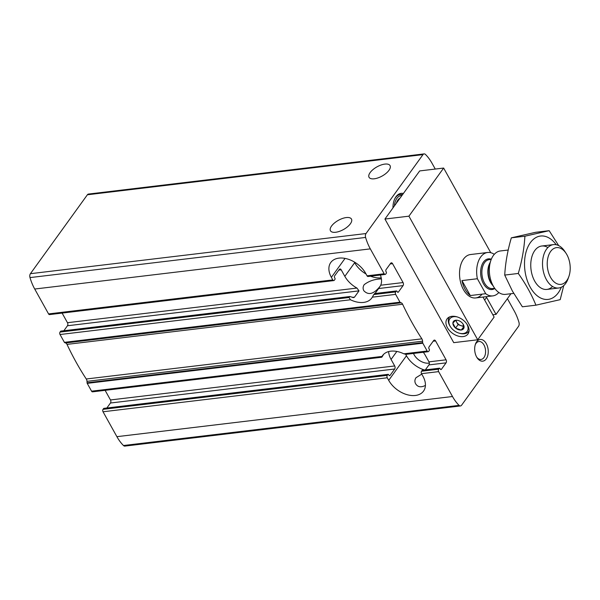 <?xml version="1.0" encoding="UTF-8"?>
<svg xmlns="http://www.w3.org/2000/svg" width="600" height="600" viewBox="0 0 600 600"><rect width="100%" height="100%" fill="white"/><g stroke="black" fill="none" stroke-linecap="round" stroke-linejoin="round"><path stroke-width="0.9" d="M370.14 172.575A12.023 5.265 -29.1 0 0 369.053 177.292A12.023 5.265 -29.1 0 0 382.118 176.047A12.023 5.265 -29.1 0 0 390.06 165.608A12.023 5.265 -29.1 0 0 381.038 165.023A12.023 5.265 -29.1 0 0 370.14 172.575M435.263 169.058L432.067 163.328A40.65 24.968 83.2 0 0 425.498 154.477A3.495 2.145 83.2 0 0 424.103 153.9A3.495 2.145 83.2 0 0 422.985 154.627L366.022 233.542A3.495 2.145 83.2 0 0 365.603 237.442A40.65 24.968 83.2 0 0 370.32 248.873L384.173 273.772A1.748 1.073 83.2 0 0 385.155 274.433A1.748 1.073 83.2 0 0 385.71 274.072L386.287 273.27A0.877 0.54 83.2 0 0 386.287 272.048L386.002 271.538A1.312 0.802 83.2 0 1 386.01 269.7L390.645 263.288A2.183 1.343 83.2 0 1 391.335 262.83A2.183 1.343 83.2 0 1 392.565 263.67L403.072 282.555A2.183 1.343 83.2 0 1 403.065 285.608L398.43 292.02A1.312 0.802 83.2 0 1 398.018 292.29A1.312 0.802 83.2 0 1 397.283 291.795L396.99 291.278A0.877 0.54 83.2 0 0 396.225 291.127L395.647 291.93A1.748 1.073 83.2 0 0 395.64 294.368L399.99 302.19A0.877 0.54 83.2 0 0 400.327 302.505L401.22 302.805A3.277 2.01 83.2 0 1 402.607 304.237A240.39 147.667 83.2 0 0 421.868 338.85A3.277 2.01 83.2 0 1 422.588 341.205L422.662 342.638A0.877 0.54 83.2 0 0 422.82 343.207L427.17 351.022A1.748 1.073 83.2 0 0 428.153 351.69A1.748 1.073 83.2 0 0 428.707 351.33L429.285 350.528A0.877 0.54 83.2 0 0 429.293 349.305L429.007 348.788A1.312 0.802 83.2 0 1 429.007 346.957L433.643 340.545A2.183 1.343 83.2 0 1 434.34 340.087A2.183 1.343 83.2 0 1 435.562 340.92L446.07 359.805A2.183 1.343 83.2 0 1 446.062 362.858L441.435 369.278A1.312 0.802 83.2 0 1 441.015 369.548A1.312 0.802 83.2 0 1 440.28 369.045L439.995 368.535A0.877 0.54 83.2 0 0 439.222 368.385L438.645 369.18A1.748 1.073 83.2 0 0 438.638 371.625L452.498 396.518A40.65 24.968 83.2 0 0 459.067 405.375A3.495 2.145 83.2 0 0 460.463 405.945A3.495 2.145 83.2 0 0 461.58 405.225L518.543 326.31A3.495 2.145 83.2 0 0 518.963 322.403A40.65 24.968 83.2 0 0 514.245 310.972L507.397 298.665M63.863 330.743L67.463 325.755L359.017 290.873L354.39 297.293L351.907 297.218A21.855 14.348 35.8 0 1 351.045 296.775L349.59 296.707L349.005 297.51L350.468 299.775A21.855 14.348 -144.2 0 0 371.752 298.043A21.855 14.348 -144.2 0 0 372.315 297.157L373.793 294.54L395.647 291.93M373.793 294.54L374.452 293.978M349.92 296.52L60.9 331.095A0.877 0.54 83.2 0 0 60.623 331.275L60.045 332.077A1.748 1.073 83.2 0 0 60.037 334.522L64.387 342.337A0.877 0.54 83.2 0 0 64.725 342.653L65.617 342.96L401.22 302.805M428.153 351.69L406.072 354.33L403.853 353.812A21.855 14.348 -144.2 0 0 382.567 355.553A21.855 14.348 -144.2 0 0 382.005 356.43L382.072 356.91L382.005 356.43L91.575 391.178A1.748 1.073 83.2 0 0 92.55 391.838L381.743 357.24M382.072 356.91L383.34 354.803A21.855 14.348 35.8 0 1 383.528 354.413M413.498 353.445A12.023 7.89 -144.2 0 0 414.165 354.832A12.023 7.89 -144.2 0 0 429.322 363.075M331.545 226.042A12.023 5.265 -29.1 0 0 330.457 230.76A12.023 5.265 -29.1 0 0 343.522 229.515A12.023 5.265 -29.1 0 0 351.465 219.067A12.023 5.265 -29.1 0 0 342.435 218.49A12.023 5.265 -29.1 0 0 331.545 226.042M380.31 286.028C374.01 294.022 368.528 295.612 363.862 290.775C362.767 288.78 362.873 286.748 364.178 284.67C369.015 280.965 374.76 279.053 381.42 278.918M424.103 153.9L88.5 194.055A3.495 2.145 83.2 0 0 87.39 194.775L30.42 273.69A3.495 2.145 83.2 0 0 30 277.597A40.65 24.968 83.2 0 0 34.718 289.028L48.57 313.92A1.748 1.073 83.2 0 0 49.552 314.587L333.788 280.582A1.748 1.073 -96.8 0 0 334.343 280.215L334.92 279.42A0.877 0.54 -96.8 0 0 334.92 278.197L334.635 277.68A1.312 0.802 -96.8 0 1 334.642 275.85L339.278 269.43A2.183 1.343 -96.8 0 1 339.968 268.98A2.183 1.343 -96.8 0 1 341.197 269.812L344.827 276.337A21.855 14.348 -144.2 0 0 356.947 288.067L359.017 290.873M333.788 280.582A1.748 1.073 -96.8 0 1 332.805 279.915L331.373 277.343A21.855 14.348 -144.2 0 1 330.772 262.5A21.855 14.348 -144.2 0 1 347.843 259.095A21.855 14.348 -144.2 0 1 365.618 273.24L367.05 275.82A1.748 1.073 83.2 0 0 368.032 276.487L385.155 274.433M106.868 407.993L110.46 403.013A2.183 1.343 83.2 0 0 110.475 399.96L394.702 365.955A2.183 1.343 -96.8 0 1 394.695 369.007L390.067 375.42A1.312 0.802 -96.8 0 1 389.647 375.69A1.312 0.802 -96.8 0 1 388.912 375.195L388.627 374.678A0.877 0.54 -96.8 0 0 387.855 374.528L387.278 375.33A1.748 1.073 -96.8 0 0 387.27 377.775L388.702 380.347A21.855 14.348 -144.2 0 0 406.478 394.5A21.855 14.348 -144.2 0 0 423.548 391.088A21.855 14.348 -144.2 0 0 422.947 376.252L421.515 373.673L438.638 371.625M425.34 369.892L428.94 364.913A2.183 1.343 83.2 0 0 428.947 361.853L425.317 355.335A21.855 14.348 -144.2 0 0 423.315 352.267M388.132 374.347L103.905 408.353A0.877 0.54 83.2 0 0 103.627 408.533L103.042 409.335A1.748 1.073 83.2 0 0 103.035 411.772L116.895 436.673A40.65 24.968 83.2 0 0 123.472 445.522A3.495 2.145 83.2 0 0 124.86 446.1L460.463 405.945M439.5 368.197L422.377 370.245A0.877 0.54 83.2 0 0 422.1 370.433L439.222 368.385M422.1 370.433L421.522 371.235A1.748 1.073 83.2 0 0 421.515 373.673M425.423 385.418C421.005 387.653 417.743 387.127 415.658 383.827C414.555 381.832 414.66 379.8 415.972 377.722L421.763 374.123M388.612 351.577A21.855 14.348 -144.2 0 0 391.072 359.43L394.702 365.955M105.12 390.338L110.475 399.96M379.028 287.97L380.707 285.225A21.855 14.348 -144.2 0 0 380.377 275.01M62.115 313.08L67.47 322.702L356.947 288.067M67.463 325.755A2.183 1.343 83.2 0 0 67.47 322.702M65.617 342.96A3.277 2.01 83.2 0 1 67.005 344.385A240.39 147.667 83.2 0 0 86.273 378.998A3.277 2.01 83.2 0 1 86.992 381.353L87.067 382.793A0.877 0.54 83.2 0 0 87.218 383.355L91.575 391.178M392.97 207.915A16.305 10.02 -96.8 0 1 396.908 195.608A16.305 10.02 -96.8 0 1 403.395 193.478M486.285 343.627A10.928 6.712 -96.8 0 1 486.45 358.59A10.928 6.712 -96.8 0 1 477.09 357.743A10.928 6.712 -96.8 0 1 475.455 344.123A10.928 6.712 -96.8 0 1 486.285 343.627M403.065 285.608L378.623 288.532L375.022 293.513M353.73 297.593L352.642 297.502M349.98 296.513L60.623 331.275M475.237 344.798A9.038 5.55 -96.8 0 1 478.905 341.52A9.038 5.55 -96.8 0 1 483.967 344.962A9.038 5.55 -96.8 0 1 485.34 354.142A9.038 5.55 -96.8 0 1 481.05 359.46A9.038 5.55 -96.8 0 1 476.715 357.142M396.412 196.155A15.3 9.397 -96.8 0 1 399.915 194.513A15.3 9.397 -96.8 0 1 400.178 194.483M405.675 354.337L406.463 355.755A21.855 14.348 -144.2 0 0 424.522 369.99M354.24 261.93L354.668 262.702A21.855 14.348 -144.2 0 0 366.045 274.013M370.522 276.188A21.855 14.348 -144.2 0 0 381.225 277.837M396.322 203.28A12.023 7.38 -96.8 0 1 396.502 202.725A12.023 7.38 -96.8 0 1 400.05 198.112M394.357 206.002A14.205 8.723 -96.8 0 1 402.015 195.397M396.375 203.1A10.928 6.712 -96.8 0 1 399.045 199.507M394.44 199.522A15.3 9.397 -96.8 0 1 400.433 194.452A15.3 9.397 -96.8 0 1 402.592 194.595M498.847 292.515A21.855 13.425 -96.8 0 1 492.825 295.89A21.855 13.425 -96.8 0 1 485.707 293.7L470.295 295.545A21.855 13.425 83.2 0 1 461.963 280.582L470.295 295.545M485.707 293.7L477.375 278.737A21.855 13.425 -96.8 0 1 487.627 252.487A21.855 13.425 -96.8 0 1 494.28 254.347M477.375 278.737L461.963 280.582M566.805 280.53A18.503 11.363 -96.8 0 1 550.793 277.748A18.503 11.363 -96.8 0 1 550.148 252.173A18.503 11.363 -96.8 0 1 566.123 253.417A18.503 11.363 -96.8 0 1 568.882 276.472A18.503 11.363 -96.8 0 1 566.805 280.53M568.882 276.472L568.095 278.685A21.855 13.425 -96.8 0 1 565.643 283.478A21.855 13.425 -96.8 0 1 558.683 288.007A21.855 13.425 -96.8 0 1 542.76 267.907A21.855 13.425 -96.8 0 1 553.493 244.612A21.855 13.425 -96.8 0 1 564.832 251.445L566.123 253.417M513.727 293.385L505.507 294.368A21.855 13.425 -96.8 0 1 494.16 287.535A21.855 13.425 -96.8 0 1 490.905 260.295A21.855 13.425 -96.8 0 1 500.31 250.972L508.207 250.028M552.54 286.485A21.855 13.425 -96.8 0 1 535.582 282.577A21.855 13.425 -96.8 0 1 534.683 281.085A21.855 13.425 -96.8 0 1 532.327 255.337A21.855 13.425 -96.8 0 1 547.882 247.538M561.308 287.25A31.905 19.598 -96.8 0 1 533.528 292.103A31.905 19.598 -96.8 0 1 528.075 246.562A31.905 19.598 -96.8 0 1 556.215 244.733M558.668 245.587L549.165 230.685L524.903 236.212C524.19 248.445 521.985 260.865 518.287 273.457C525.592 283.718 531.48 294.293 535.942 305.175L560.205 299.647L563.73 285.623M535.942 305.175L522.375 306.795L512.415 291.075L504.72 275.077C505.433 262.845 507.638 250.425 511.335 237.833L535.597 232.305L549.165 230.685M518.287 273.457L504.72 275.077M524.903 236.212L511.335 237.833M492.84 314.767L496.043 314.385L510.967 293.715M490.763 252.705L443.647 168.053L419.678 170.925L384.938 219.045L453.743 342.653L477.713 339.78L494.115 317.062L482.985 297.067M443.647 168.053L408.915 216.173L477.713 339.78M384.938 219.045L408.915 216.173M447.405 327.66A12.893 8.467 -144.2 0 0 457.89 336.007A12.893 8.467 -144.2 0 0 467.963 333.998A12.893 8.467 -144.2 0 0 462.465 319.59A12.893 8.467 -144.2 0 0 447.053 318.907A12.893 8.467 -144.2 0 0 447.405 327.66M496.043 314.385L486.188 296.685M487.627 252.487L470.505 254.535A21.855 13.425 83.2 0 0 459.772 277.83A21.855 13.425 83.2 0 0 475.702 297.938A21.855 13.425 83.2 0 0 481.643 294.66M466.627 323.7A10.71 7.027 35.8 0 1 459.173 333.165A10.71 7.027 35.8 0 1 450.615 326.993A10.71 7.027 35.8 0 1 453.795 316.702A10.71 7.027 35.8 0 1 457.252 316.935M464.13 327.082L464.062 326.955A6.225 4.088 35.8 0 0 463.043 324.03A6.225 4.088 35.8 0 0 461.445 322.252L461.228 322.072A6.225 4.088 35.8 0 0 458.07 320.438A6.225 4.088 35.8 0 0 455.865 320.212L455.64 320.235A6.225 4.088 35.8 0 0 452.888 323.07L452.888 323.28A6.225 4.088 35.8 0 0 455.498 327.975L455.722 328.155A6.225 4.088 35.8 0 0 461.085 330.022L461.31 329.993A6.225 4.088 35.8 0 0 464.055 327.157L464.13 327.082M462.923 323.85L464.062 326.955M464.055 327.157L461.31 329.993M461.085 330.022L455.722 328.155M455.498 327.975L452.888 323.28M452.888 323.07L455.64 320.235L456.705 322.155A5.46 3.585 35.8 0 1 456.09 320.22M469.05 330.968A12.023 7.89 35.8 0 1 468.795 331.35A12.023 7.89 35.8 0 1 459.832 333.345L459.173 333.165M450.615 326.993L450.232 326.415A12.023 7.89 35.8 0 1 449.31 317.28A12.023 7.89 35.8 0 1 449.595 316.92M463.935 326.4L461.235 330.075M463.74 326.595L458.077 324.63L455.572 328.11M458.077 324.63L456.705 322.155A5.46 3.585 35.8 0 0 460.912 325.612A5.46 3.585 35.8 0 0 463.373 325.935A5.46 3.585 35.8 0 0 463.793 325.86M397.545 292.125L398.43 292.02M374.37 293.737L396.225 291.127M60.045 332.077L349.005 297.51M372.315 297.157L395.64 294.368M403.853 353.812L427.17 351.022M338.79 270.097L341.197 269.812M390.158 263.955L392.565 263.67M48.57 313.92L332.805 279.915M367.05 275.82L384.173 273.772M110.46 403.013L394.695 369.007M428.94 364.913L446.062 362.858M428.947 361.853L446.07 359.805M389.175 375.525L390.067 375.42M440.543 369.382L441.435 369.278M103.627 408.533L387.855 374.528M103.042 409.335L387.278 375.33M103.035 411.772L387.27 377.775M421.522 371.235L438.645 369.18M433.162 341.212L435.562 340.92M380.707 285.225L403.072 282.555M34.718 289.028L370.32 248.873M30.42 273.69L366.022 233.542M87.39 194.775L422.985 154.627M116.895 436.673L452.498 396.518M87.218 383.355L422.82 343.207M60.037 334.522L350.468 299.775M64.387 342.337L399.99 302.19M87.067 382.793L422.662 342.638M86.992 381.353L422.588 341.205M86.273 378.998L421.868 338.85M67.005 344.385L402.607 304.237M64.725 342.653L400.327 302.505M123.472 445.522L459.067 405.375M30 277.597L365.603 237.442M396.84 351.442L391.072 359.43M406.463 355.755L388.702 380.347M345.045 258.397L331.373 277.343M354.668 262.702L344.827 276.337M494.812 288.472A15.442 9.488 -96.8 0 1 480.803 275.317A15.442 9.488 -96.8 0 1 491.31 259.23M494.16 287.535L491.467 283.41A14.828 9.105 -96.8 0 1 489.255 264.93L490.905 260.295M492.765 285.397A14.572 8.947 -96.8 0 1 490.05 262.695M494.707 288.33L492.638 288.57A14.572 8.947 -96.8 0 1 482.025 275.168A14.572 8.947 -96.8 0 1 489.18 259.642L491.243 259.395M374.543 293.572L396.502 290.947M400.433 194.452L399.915 194.513M492.825 295.89L475.702 297.938M553.493 244.612L541.74 246.015M558.683 288.007L546.93 289.418M484.65 300.053L486.577 297.382"/></g></svg>

